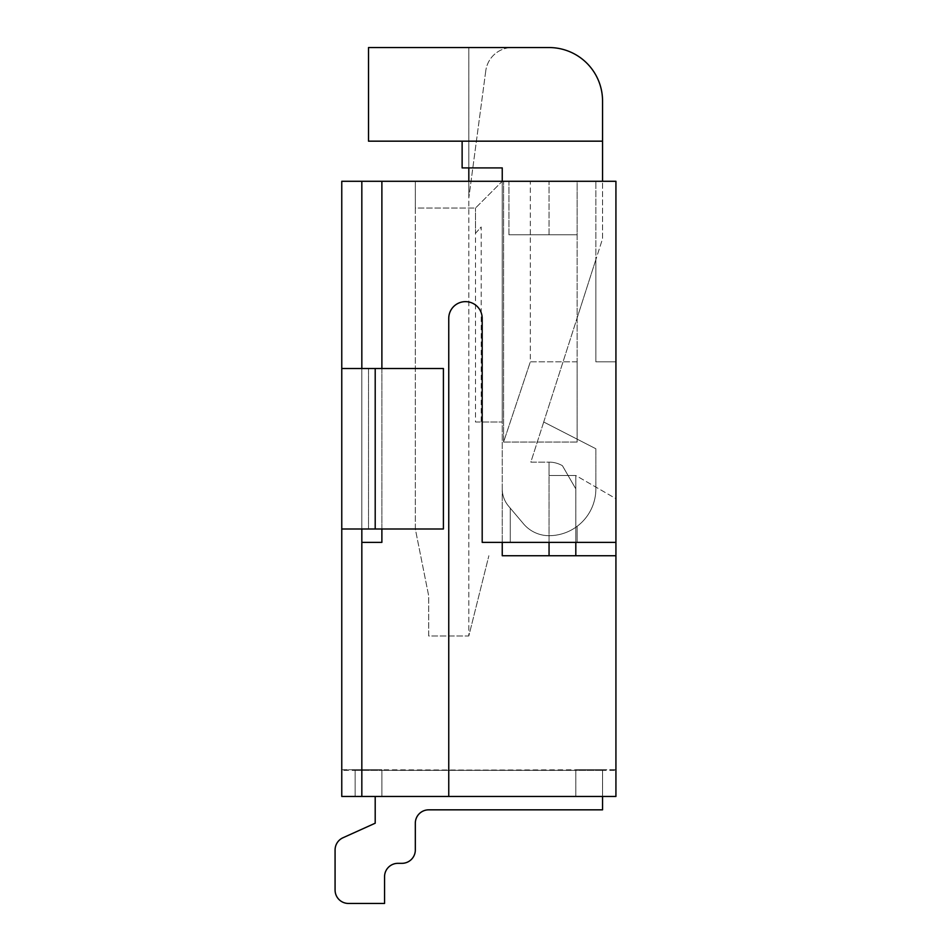 <?xml version="1.0" encoding="UTF-8"?>
<svg xmlns="http://www.w3.org/2000/svg" width="951" height="951" viewBox="0 0 951 951"><rect width="100%" height="100%" fill="white"/><g stroke="black" fill="none" stroke-linecap="round" stroke-linejoin="round"><path stroke-width="0.71" stroke-dasharray="4.75 3.57" d="M549.06 542.367L549.06 535.675A46.801 46.801 0 0 0 595.861 488.873L595.861 448.753L577.138 439.148L577.138 442.06L577.138 361.832L530.337 361.832L503.59 442.072L503.59 181.284L502.247 181.284L475.5 208.031L415.325 208.031L415.325 528.994L428.699 595.861L428.699 635.981L468.819 635.981L488.873 555.741L468.819 635.981L468.819 181.284M577.138 442.06L503.59 442.06M508.94 234.778L549.06 234.778L549.06 181.284L508.94 181.284L508.94 234.778L577.138 234.778L577.138 181.284L508.928 181.284L508.928 234.778L577.138 234.778L577.138 439.148L543.722 422.006L530.836 462.127L549.06 462.127L549.06 535.675A46.801 46.801 0 0 0 595.861 488.873L595.861 448.753L543.722 422.006L530.836 462.127L549.048 462.127L549.048 475.5L549.048 462.127L549.048 475.5L575.807 475.5L575.807 488.873L575.807 475.5L568.08 475.5L562.433 465.705A26.747 26.747 0 0 0 549.06 462.127L549.06 555.741L575.807 555.741L575.807 475.5L575.807 542.367M475.5 422.006L502.247 422.006L475.5 422.006L475.5 208.031L475.5 233.292L481.182 226.98L481.182 422.006L502.247 422.006L481.182 422.006M503.578 181.284L530.325 181.284L530.325 361.832L503.578 442.072L503.578 181.284L502.247 181.284L502.247 422.006L502.247 181.284L415.325 181.284L415.325 208.031M502.247 542.367L502.247 488.873L502.247 555.741L502.247 542.367L577.138 542.367L577.138 526.319A46.801 46.801 0 0 0 595.861 488.873A46.801 46.801 0 0 1 549.048 535.675A46.801 46.801 0 0 0 577.138 526.319L577.138 542.367L615.915 542.367L482.181 542.367L502.247 542.367L502.247 488.873L502.247 555.741L615.915 555.741L615.915 796.462L448.753 796.462L448.753 318.359A16.714 16.714 0 0 1 465.467 301.645A16.714 16.714 0 0 1 482.181 318.359L482.181 542.367L482.181 318.359A16.714 16.714 0 0 0 465.467 301.645A16.714 16.714 0 0 0 448.753 318.359A16.714 16.714 0 0 1 465.467 301.645A16.714 16.714 0 0 1 482.193 318.359L482.193 542.367L510.271 542.367L510.271 508.155L508.571 506.146L522.967 523.169L510.271 508.155L510.271 542.367L510.271 508.155L508.571 506.146A26.747 26.747 0 0 1 502.247 488.873A26.747 26.747 0 0 0 508.571 506.146A26.747 26.747 0 0 1 502.247 488.873L502.247 167.911L468.819 167.911L468.819 47.55L368.512 47.55L368.512 141.164L602.542 141.164L602.542 101.044A53.494 53.494 0 0 0 549.048 47.55L368.512 47.55L368.512 141.164L602.554 141.164M502.247 555.741L615.915 555.741L615.915 498.669L575.795 475.5L575.795 488.873L568.08 475.5L575.795 475.5L575.795 488.873L575.795 475.5L568.08 475.5L575.807 475.5L615.927 498.669L615.927 542.367L615.927 361.832L595.861 361.832L595.861 259.611L577.138 317.931L595.861 259.611L595.861 181.284L595.861 361.832L615.927 361.832L615.927 181.284L508.94 181.284M468.819 167.911L462.127 167.911L462.127 141.164L462.127 167.911L502.247 167.911L462.127 167.911L462.127 141.164L602.542 141.164L602.542 238.796L595.861 259.611L602.554 238.796L602.554 181.284M502.247 181.284L415.314 181.284L415.314 208.031L475.5 208.031L502.247 181.284L502.247 167.911L502.247 488.873A26.747 26.747 0 0 0 508.571 506.146L522.967 523.169A33.428 33.428 0 0 0 549.06 535.686A33.428 33.428 0 0 1 522.967 523.169L510.271 508.155L510.271 542.367L577.138 542.367L577.138 526.319L577.138 542.367L615.927 542.367M615.927 555.741L575.807 555.741M549.06 462.127A26.747 26.747 0 0 1 562.433 465.705L575.807 488.873L568.08 475.5L549.06 475.5L549.06 462.127L549.06 475.5L568.08 475.5L562.421 465.705A26.747 26.747 0 0 0 549.048 462.127L549.048 475.5L549.048 462.127L549.048 475.5L568.08 475.5L549.048 475.5L549.048 462.127L549.048 475.5L549.048 462.127L549.048 475.5L568.08 475.5L549.048 475.5L568.08 475.5L549.048 475.5L549.048 462.127L549.048 535.675M485.783 70.766L468.807 197.998L468.807 47.55L512.292 47.55A26.747 26.747 0 0 0 485.783 70.766A26.747 26.747 0 0 1 512.292 47.55L468.819 47.55L468.819 197.998L485.783 70.766M508.928 181.284L615.915 181.284L615.915 542.367L615.915 361.832L595.861 361.832L615.915 361.832L615.915 181.284L381.886 181.284L381.886 542.367L361.832 542.367M508.928 234.778L577.138 234.778L577.138 439.148L543.722 422.006L577.138 317.931L543.722 422.006L595.861 448.753L577.138 439.148L577.138 442.072L577.138 361.832L530.325 361.832M595.861 488.873L595.861 448.753L595.861 488.873M475.5 233.292L481.182 226.98M602.554 796.462L602.554 770.369L615.927 770.369L615.927 769.716L602.554 769.716L602.554 809.836L428.699 809.836A13.373 13.373 0 0 0 415.325 823.209L415.325 849.956A13.373 13.373 0 0 1 401.952 863.33L397.934 863.33A13.373 13.373 0 0 0 384.561 876.703L384.561 903.45L348.458 903.45A13.373 13.373 0 0 1 335.085 890.077L335.085 849.956A13.373 13.373 0 0 1 342.954 837.772L375.193 823.209L375.193 796.462L355.139 796.462L375.193 796.462L355.139 796.462L355.139 769.716L341.766 769.716L341.766 770.369L355.139 770.369L355.139 796.462L375.205 796.462L355.139 796.462L355.139 769.716L575.807 770.369L575.807 796.462L381.886 796.462L381.886 769.716L355.139 769.716L355.139 796.462L355.139 769.716L381.886 769.716L341.766 769.716L341.766 796.462L341.766 770.369M602.542 770.369L355.139 770.369L355.139 769.716L355.139 796.462L355.139 770.369L602.554 770.369L602.554 769.716L575.807 769.716L575.807 770.369L575.807 769.716L602.542 769.716L602.542 809.836L602.542 769.716L602.542 809.836L428.687 809.836A13.373 13.373 0 0 0 415.314 823.209L415.314 849.956A13.373 13.373 0 0 1 401.94 863.33A13.373 13.373 0 0 0 415.314 849.956A13.373 13.373 0 0 1 401.94 863.33L397.934 863.33A13.373 13.373 0 0 0 384.561 876.703L384.561 903.45L384.561 876.703L384.561 903.45L348.446 903.45A13.373 13.373 0 0 1 335.073 890.077A13.373 13.373 0 0 0 348.446 903.45A13.373 13.373 0 0 1 335.073 890.077L335.073 849.956A13.373 13.373 0 0 1 342.954 837.772L375.205 823.209L375.205 796.462M575.807 770.369L575.807 796.462L381.886 796.462L381.886 770.369L575.807 770.369M615.927 770.369L615.927 796.462L341.766 796.462L361.82 796.462L361.82 542.367L381.886 542.367L381.886 181.284L381.886 542.367L361.82 542.367L361.82 528.994L341.766 528.994L375.205 528.994L361.82 528.994L361.82 368.512L341.766 368.512L341.766 528.994L443.404 528.994L375.193 528.994L443.404 528.994L443.404 368.512L368.512 368.512L375.205 368.512L375.205 528.994L375.205 368.512L361.832 368.512L361.832 528.994M549.048 234.778L549.048 181.284M361.832 181.284L361.832 796.462M361.832 368.512L341.766 368.512L341.766 528.994M368.512 368.512L368.512 528.994L368.512 368.512L375.193 368.512L368.512 368.512L368.512 528.994L368.512 368.512M381.886 368.512L381.886 528.994M462.127 141.164L368.512 141.164L368.512 47.55L468.807 47.55L468.807 635.981L428.687 635.981L428.687 595.861L415.314 528.994L415.314 208.031M503.578 442.072L577.138 442.072M503.59 181.284L530.337 181.284L530.337 361.832M549.06 234.778L577.138 234.778L577.138 181.284L549.06 181.284M530.325 181.284L577.138 181.284L577.138 361.832L577.138 181.284L530.337 181.284M549.048 462.127A26.747 26.747 0 0 1 562.421 465.705L575.795 488.873L562.421 465.705A26.747 26.747 0 0 0 549.048 462.127A26.747 26.747 0 0 1 562.421 465.705L568.08 475.5L575.795 475.5L575.795 488.873L562.421 465.705A26.747 26.747 0 0 0 549.048 462.127A26.747 26.747 0 0 1 562.421 465.705L568.08 475.5L575.795 475.5L575.795 488.873L568.08 475.5L575.795 475.5L575.795 488.873L568.08 475.5L575.795 475.5L575.795 488.873L562.421 465.705A26.747 26.747 0 0 0 549.048 462.127A26.747 26.747 0 0 1 562.421 465.705A26.747 26.747 0 0 0 549.048 462.127A26.747 26.747 0 0 1 562.421 465.705L568.08 475.5L575.795 475.5L575.795 488.873L575.795 475.5L575.795 488.873L575.795 475.5L575.795 488.873L575.795 475.5L568.08 475.5L562.421 465.705L575.795 488.873L568.08 475.5L549.048 475.5L575.795 475.5L549.048 475.5L575.795 475.5L549.048 475.5L549.048 462.127A26.747 26.747 0 0 1 562.421 465.705L568.08 475.5L562.421 465.705A26.747 26.747 0 0 0 549.048 462.127A26.747 26.747 0 0 1 562.421 465.705L575.795 488.873L568.08 475.5L575.795 475.5L575.795 555.741L575.795 488.873L562.421 465.705A26.747 26.747 0 0 0 549.048 462.127L549.048 535.686A33.428 33.428 0 0 1 522.967 523.169A33.428 33.428 0 0 0 549.048 535.686M381.886 181.284L341.766 181.284L341.766 796.462L615.915 796.462L615.915 769.716L575.795 769.716L575.795 796.462L381.886 796.462L381.886 770.369L575.795 770.369L575.795 796.462L381.886 796.462L381.886 770.369L575.795 770.369L575.795 796.462L381.886 796.462L381.886 770.369L575.795 770.369L575.795 796.462L381.886 796.462L381.886 770.369L575.795 770.369L575.795 796.462L381.886 796.462L381.886 769.716L381.886 770.369L575.795 770.369L575.795 796.462L381.886 796.462L381.886 770.369L575.795 770.369L575.795 796.462L381.886 796.462L381.886 769.716L381.886 770.369L575.795 770.369L575.795 796.462L381.886 796.462L381.886 770.369L602.542 769.716L575.795 769.716L602.542 769.716L575.795 769.716L602.542 769.716L575.795 769.716L602.542 769.716L575.795 769.716L602.542 769.716L575.795 769.716L602.542 769.716L602.542 809.836L428.687 809.836A13.373 13.373 0 0 0 415.314 823.209L415.314 849.956A13.373 13.373 0 0 1 401.94 863.33L397.934 863.33A13.373 13.373 0 0 0 384.561 876.703L384.561 903.45L348.446 903.45A13.373 13.373 0 0 1 335.073 890.077L335.073 849.956A13.373 13.373 0 0 1 342.954 837.772A13.373 13.373 0 0 0 335.073 849.956A13.373 13.373 0 0 1 342.954 837.772L375.193 823.209L375.193 796.462L355.139 796.462L355.139 770.369M341.766 368.512L375.193 368.512L361.82 368.512L361.82 181.284L361.82 796.462L448.753 796.462M381.886 770.369L381.886 769.716L381.886 770.369L381.886 769.716L381.886 770.369L575.795 770.369L575.795 796.462L381.886 796.462L381.886 770.369L575.795 770.369L575.795 796.462L381.886 796.462L381.886 769.716L381.886 770.369L575.795 770.369L575.795 769.716L575.795 796.462L381.886 796.462L381.886 770.369L575.795 770.369L575.795 796.462L381.886 796.462L381.886 770.369M375.193 796.462L355.139 796.462L355.139 769.716L355.139 796.462L355.139 769.716L355.139 796.462L355.139 769.716L355.139 796.462L355.139 769.716L355.139 796.462L375.193 796.462L355.139 796.462L375.193 796.462L355.139 796.462L375.193 796.462L355.139 796.462L375.193 796.462L355.139 796.462L375.193 796.462L375.193 823.209L375.193 796.462L375.193 823.209L375.193 796.462L375.193 823.209L342.954 837.772A13.373 13.373 0 0 0 335.073 849.956L335.073 890.077A13.373 13.373 0 0 0 348.446 903.45A13.373 13.373 0 0 1 335.073 890.077A13.373 13.373 0 0 0 348.446 903.45L384.561 903.45L348.446 903.45A13.373 13.373 0 0 1 335.073 890.077L335.073 849.956A13.373 13.373 0 0 1 342.954 837.772A13.373 13.373 0 0 0 335.073 849.956A13.373 13.373 0 0 1 342.954 837.772L375.193 823.209L342.954 837.772A13.373 13.373 0 0 0 335.073 849.956L335.073 890.077A13.373 13.373 0 0 0 348.446 903.45A13.373 13.373 0 0 1 335.073 890.077A13.373 13.373 0 0 0 348.446 903.45L384.561 903.45L348.446 903.45A13.373 13.373 0 0 1 335.073 890.077L335.073 849.956A13.373 13.373 0 0 1 342.954 837.772A13.373 13.373 0 0 0 335.073 849.956A13.373 13.373 0 0 1 342.954 837.772L375.193 823.209L342.954 837.772A13.373 13.373 0 0 0 335.073 849.956A13.373 13.373 0 0 1 342.954 837.772M428.687 809.836A13.373 13.373 0 0 0 415.314 823.209A13.373 13.373 0 0 1 428.687 809.836A13.373 13.373 0 0 0 415.314 823.209A13.373 13.373 0 0 1 428.687 809.836L602.542 809.836L428.687 809.836L602.542 809.836L428.687 809.836L602.542 809.836L428.687 809.836L602.542 809.836L428.687 809.836L602.542 809.836L602.542 769.716L602.542 809.836L602.542 769.716L602.542 809.836L602.542 769.716L602.542 809.836L602.542 769.716L602.542 809.836L602.542 769.716L602.542 809.836L428.687 809.836A13.373 13.373 0 0 0 415.314 823.209L415.314 849.956A13.373 13.373 0 0 1 401.94 863.33L397.934 863.33L401.94 863.33A13.373 13.373 0 0 0 415.314 849.956A13.373 13.373 0 0 1 401.94 863.33L397.934 863.33A13.373 13.373 0 0 0 384.561 876.703L384.561 903.45L384.561 876.703A13.373 13.373 0 0 1 397.934 863.33A13.373 13.373 0 0 0 384.561 876.703A13.373 13.373 0 0 1 397.934 863.33A13.373 13.373 0 0 0 384.561 876.703M401.94 863.33A13.373 13.373 0 0 0 415.314 849.956A13.373 13.373 0 0 1 401.94 863.33L397.934 863.33L401.94 863.33A13.373 13.373 0 0 0 415.314 849.956A13.373 13.373 0 0 1 401.94 863.33L397.934 863.33L401.94 863.33A13.373 13.373 0 0 0 415.314 849.956L415.314 823.209L415.314 849.956A13.373 13.373 0 0 1 401.94 863.33L397.934 863.33L401.94 863.33A13.373 13.373 0 0 0 415.314 849.956L415.314 823.209M575.795 770.369L575.795 769.716L575.795 770.369M335.073 890.077A13.373 13.373 0 0 0 348.446 903.45A13.373 13.373 0 0 1 335.073 890.077L335.073 849.956M375.193 368.512L443.404 368.512L375.193 368.512L375.193 528.994M443.404 368.512L443.404 528.994L443.404 368.512"/><path stroke-width="1.43" d="M602.554 141.164L602.554 101.044A53.494 53.494 0 0 0 549.06 47.55L368.512 47.55L368.512 141.164L602.554 141.164L602.554 181.284M615.927 555.741L615.927 181.284L341.766 181.284L341.766 796.462L615.927 796.462L615.927 555.741L502.247 555.741L502.247 542.367M549.06 542.367L549.06 555.741L502.247 555.741M468.819 167.911L468.819 181.284M375.205 796.462L375.205 823.209L342.954 837.772A13.373 13.373 0 0 0 335.085 849.956L335.085 890.077A13.373 13.373 0 0 0 348.458 903.45L384.561 903.45L384.561 876.703A13.373 13.373 0 0 1 397.934 863.33L401.952 863.33A13.373 13.373 0 0 0 415.325 849.956L415.325 823.209A13.373 13.373 0 0 1 428.699 809.836L602.554 809.836L602.554 796.462M361.832 528.994L361.832 542.367L381.886 542.367L381.886 528.994M361.832 181.284L361.832 368.512M361.832 796.462L361.832 542.367M375.205 368.512L443.404 368.512L443.404 528.994L341.766 528.994L341.766 368.512L375.205 368.512L375.205 528.994M341.766 368.512L341.766 528.994M381.886 181.284L381.886 368.512M462.127 141.164L462.127 167.911L502.247 167.911L502.247 181.284M448.753 796.462L448.753 318.359A16.714 16.714 0 0 1 465.467 301.645A16.714 16.714 0 0 1 482.193 318.359L482.193 542.367L615.927 542.367M575.807 542.367L575.807 555.741M375.193 796.462L375.193 823.209L342.954 837.772L375.193 823.209L375.193 796.462L375.193 823.209L375.193 796.462L375.193 823.209L375.193 796.462L375.193 823.209L342.954 837.772M335.073 849.956L335.073 890.077M384.561 876.703A13.373 13.373 0 0 1 397.934 863.33A13.373 13.373 0 0 0 384.561 876.703A13.373 13.373 0 0 1 397.934 863.33A13.373 13.373 0 0 0 384.561 876.703A13.373 13.373 0 0 1 397.934 863.33A13.373 13.373 0 0 0 384.561 876.703A13.373 13.373 0 0 1 397.934 863.33L401.94 863.33M428.687 809.836A13.373 13.373 0 0 0 415.314 823.209L415.314 849.956L415.314 823.209A13.373 13.373 0 0 1 428.687 809.836A13.373 13.373 0 0 0 415.314 823.209A13.373 13.373 0 0 1 428.687 809.836A13.373 13.373 0 0 0 415.314 823.209A13.373 13.373 0 0 1 428.687 809.836A13.373 13.373 0 0 0 415.314 823.209M384.561 903.45L348.446 903.45L384.561 903.45"/></g></svg>
